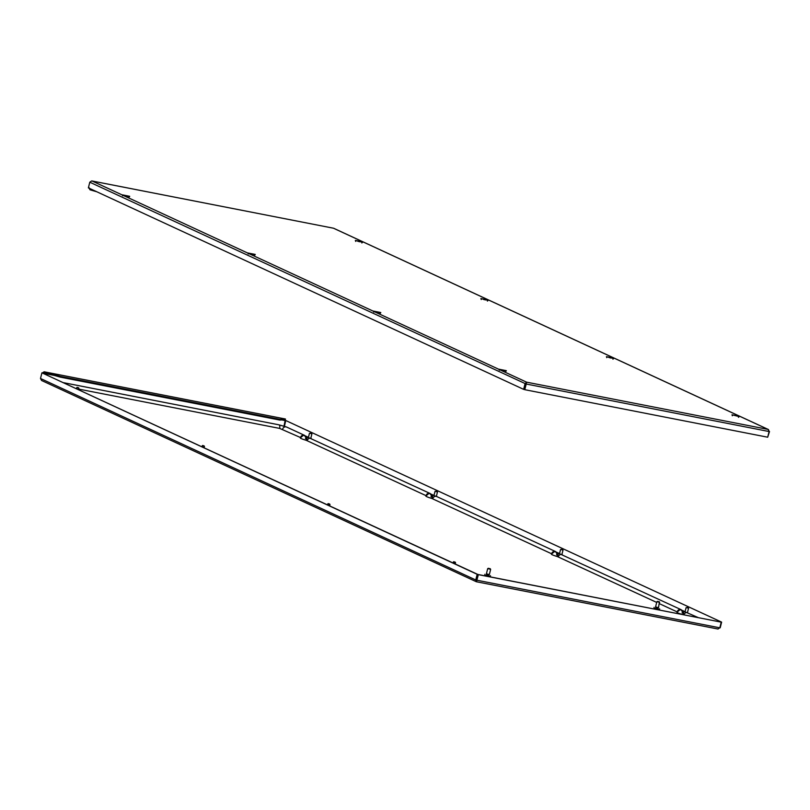 <?xml version="1.0" encoding="UTF-8"?>
<svg xmlns="http://www.w3.org/2000/svg" width="810" height="810" viewBox="0 0 810 810"><rect width="100%" height="100%" fill="white"/><g stroke="black" fill="none" stroke-linecap="round" stroke-linejoin="round"><path stroke-width="1.21" d="M91.935 180.964L333.487 228.218L92.077 181.005L526.611 382.168L526.216 384.021L526.611 382.168L525.062 383.697L523.635 389.357L88.381 187.869L89.799 182.209L91.621 180.964M526.439 382.846L524.252 389.478L523.635 389.357M89.799 182.209L525.67 383.818M769.105 431.436L768.062 429.401L334.003 228.46M333.781 228.319L768.417 429.523L769.115 431.538L767.688 437.208L524.789 389.691L525.903 383.889M769.5 431.517L767.718 437.106M769.115 431.538L526.216 384.021L524.789 389.691M88.816 187.647L90.021 189.823L90.194 189.145L91.803 189.459M89.12 187.788L90.194 189.145L92.603 189.834M96.704 191.727L90.021 189.823M126.542 196.152L125.317 195.828M124.791 195.696L127.028 196.263M359.549 241.724L358.344 241.38M357.797 241.279L360.045 241.846M485.089 299.842L483.843 299.528M483.347 299.396L485.585 299.963M252.082 254.269L250.857 253.945M250.331 253.814L252.578 254.381M610.639 357.959L609.393 357.645M608.887 357.514L611.135 358.081M377.632 312.387L376.407 312.063M375.88 311.931L378.118 312.498M503.172 370.504L501.957 370.2M501.42 370.048L503.668 370.615M77.406 387.443L78.611 387.818L77.406 387.443M77.132 387.757L78.904 388.304L78.57 389.62M284.006 426.1L285.444 419.013L44.145 371.8L42.262 372.995M40.5 378.483L41.928 372.823L477.181 574.31L475.753 579.97L40.5 378.483L41.583 380.487L476.219 581.681L475.753 579.97L476.371 580.092L476.472 581.762L478.335 574.634L721.234 622.151L719.806 627.821L717.923 628.995L719.837 627.72M720.201 627.79L721.619 622.131L285.748 420.522L284.442 426.232M285.748 420.522L721.619 622.131M477.181 574.31L477.799 574.432L476.644 581.074L478.335 574.634M41.928 372.823L477.799 574.432M476.472 581.762L718.065 629.036L476.543 581.772M476.401 580.962L476.604 580.163L719.806 627.821M721.234 622.151L478.032 574.492M285.393 419.003L280.017 419.388L279.845 420.066L285.272 419.701L285.464 420.643L285.272 419.701M44.023 372.499L44.297 371.841L60.416 376.427L60.254 377.116L279.845 420.066M60.254 377.116L44.125 372.529L42.566 373.137M60.416 376.427L280.017 419.388M488.957 575.049L486.506 574.432M490.495 575.697L490.323 576.386L484.967 575.181L484.846 574.28M488.774 575.211L486.597 574.665M490.485 569.298L488.025 568.65M489.169 574.523L486.567 573.865M490.171 568.721L488.319 568.296L490.171 568.721M658.135 608.138L655.685 607.52M659.664 608.796L659.492 609.485L654.146 608.28L654.024 607.378M657.943 608.3L655.776 607.753M659.664 602.387L657.193 601.749M658.348 607.611L655.746 606.963M659.34 601.81L657.487 601.385L659.34 601.81M431.264 494.687A3.037 2.916 83.6 0 0 428.703 493.634L425.847 496.014A9.355 0.942 14.1 0 0 431.71 498.403L551.529 553.736M556.804 552.805A3.037 2.916 83.6 0 0 554.253 551.752L551.397 554.131A9.355 0.942 14.1 0 0 557.26 556.521L656.707 602.427M659.502 603.723L677.069 611.854M682.344 610.922A3.037 2.916 83.6 0 0 679.792 609.869L676.937 612.249A9.355 0.942 14.1 0 0 682.01 614.395M78.712 389.104L279.612 428.399L300.439 437.501M305.714 436.57A3.037 2.916 83.6 0 0 303.163 435.517L300.308 437.896A9.355 0.942 14.1 0 0 306.17 440.286L425.979 495.619M561.502 549.261L562.707 549.636L561.502 549.261M561.229 549.575L563.001 550.122L561.907 554.496M328.495 503.678L329.7 504.053L328.495 503.678M328.222 503.992L329.994 504.539L329.66 505.855M687.052 607.378L688.257 607.753L687.052 607.378M686.779 607.692L688.551 608.239L687.447 612.613M454.035 561.796L455.24 562.17L454.035 561.796M453.762 562.11L455.534 562.656L455.21 563.973M310.412 433.026L311.617 433.401L310.412 433.026M310.139 433.34L311.911 433.887L310.817 438.261M435.962 491.143L437.167 491.518L435.962 491.143M435.689 491.457L437.461 492.004L436.367 496.378M202.945 445.561L204.15 445.935L202.945 445.561M202.672 445.875L204.444 446.421L204.12 447.738M498.97 369.218L506.311 370.656L498.97 369.218M373.43 311.101L380.771 312.538L373.43 311.101M731.987 414.801L739.327 416.239L731.987 414.801M606.437 356.683L613.778 358.121L606.437 356.683M247.88 252.993L255.221 254.421L247.88 252.993M480.897 298.566L488.238 300.004L480.897 298.566M355.347 240.448L362.688 241.886L355.347 240.448M122.685 195.848L122.371 194.856L129.681 196.303L122.34 194.876L129.57 196.658L128.82 197.387M526.611 382.168L768.062 429.401M683.093 613.707L684.247 614.081M557.543 555.589L558.697 555.964M432.003 497.472L433.158 497.846M306.453 439.354L307.608 439.729M43.224 373.258L54.361 375.435M281.829 419.934L285.464 420.643M685.078 611.692L682.273 610.396M559.528 553.574L556.723 552.278M433.988 495.467L431.183 494.161M308.438 437.349L305.633 436.043M44.297 371.841L285.444 419.013M306.524 439.162L307.719 439.546M432.074 497.279L433.269 497.664M557.614 555.397L558.809 555.781M683.164 613.514L684.359 613.899M432.773 498.768A3.037 2.673 -65.2 0 1 436.691 496.53L555.549 551.549A3.037 2.673 -65.2 0 0 551.954 552.987M557.26 556.521A3.037 1.002 -73.9 0 1 559.143 553.564L681.099 609.667A3.037 2.673 -65.2 0 0 677.494 611.104M558.323 556.885A3.037 2.673 -65.2 0 1 562.231 554.647M682.82 614.557A3.037 1.002 -73.9 0 1 684.693 611.682L698.129 617.554M683.934 614.78A3.037 2.673 -65.2 0 1 687.781 612.765M279.612 428.399A3.037 1.407 -78.9 0 0 278.883 424.815L286.527 427.012L304.459 435.314A3.037 2.673 -65.2 0 0 300.864 436.752M282.619 429.249A3.037 2.673 -65.2 0 1 286.527 427.012M306.17 440.286A3.037 1.002 -73.9 0 1 308.053 437.329L430.009 493.432A3.037 2.673 -65.2 0 0 426.404 494.869M307.233 440.65A3.037 2.673 -65.2 0 1 311.141 438.412M431.71 498.403A3.037 1.002 -73.9 0 1 433.603 495.447L436.691 496.53M499.314 370.2L499 369.198L506.199 371.01L505.45 371.739M373.774 312.083L373.461 311.08L380.659 312.893L379.91 313.622M738.467 417.322L739.216 416.593L732.017 414.781L732.331 415.773M612.917 359.205L613.666 358.476L606.467 356.663L606.781 357.656M248.224 253.965L247.911 252.973L255.109 254.775L254.36 255.504M487.377 301.087L488.126 300.358L480.927 298.546L481.241 299.538M361.827 242.97L362.576 242.241L355.377 240.428L355.691 241.42M76.95 387.403L76.241 388.547M682.071 612.957L682.779 612.117M556.531 554.84L557.24 553.999M430.981 496.722L431.69 495.882M305.441 438.605L306.15 437.764M489.058 574.654L488.896 575.303M490.637 569.41L489.331 574.634M490.273 568.782L490.637 569.389M488.319 568.296L487.701 568.65M487.691 568.671L486.385 573.895M486.608 574.037L486.445 574.685M658.236 607.743L658.074 608.391M659.441 601.881L658.5 607.723M657.487 601.385L656.88 601.749M656.87 601.759L655.553 606.984M655.786 607.125L655.614 607.783M557.341 552.997L555.549 551.549M557.341 554.435L556.156 552.531L559.143 553.564M682.891 611.115L681.099 609.667M682.881 612.542L681.696 610.649L684.693 611.682M63.636 382.705L278.883 424.815M306.251 436.762L304.459 435.314M306.251 438.2L305.066 436.296L308.053 437.329M431.801 494.88L430.009 493.432M431.791 496.317L430.606 494.414L433.603 495.447M559.508 553.676L560.55 549.514M328.04 503.638L327.331 504.772M685.047 611.793L686.1 607.632M453.58 561.755L452.871 562.889M308.418 437.44L309.46 433.279M433.957 495.558L435.01 491.397M202.49 445.52L201.781 446.654"/></g></svg>

